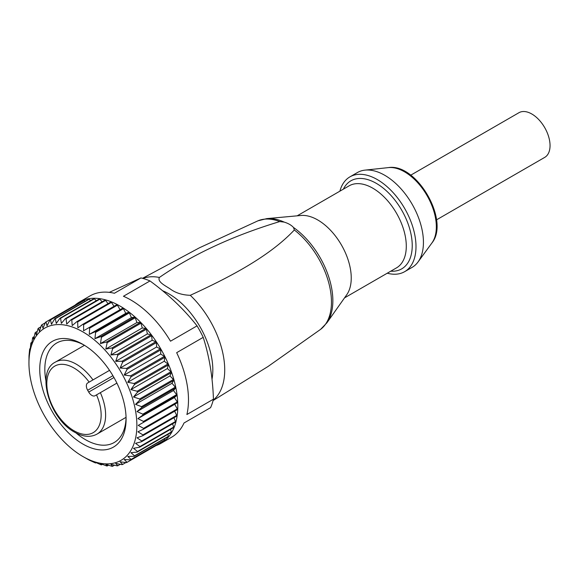 <?xml version="1.0" encoding="UTF-8"?>
<svg xmlns="http://www.w3.org/2000/svg" width="579" height="579" viewBox="0 0 579 579"><rect width="100%" height="100%" fill="white"/><g stroke="black" fill="none" stroke-linecap="round" stroke-linejoin="round"><path stroke-width="0.87" d="M82.913 456.534A76.312 44.062 -120 0 0 136.876 425.377A76.312 44.062 -120 0 0 82.913 331.912A76.312 44.062 -120 0 0 28.95 363.069A76.312 44.062 -120 0 0 82.913 456.534L88.898 459.921A81.053 46.798 -120 0 0 89.651 460.312L94.869 462.686A81.053 46.798 -120 0 0 95.615 462.983L94.949 462.107L100.746 464.684A81.053 46.798 -120 0 0 101.477 464.879L100.478 463.584L106.464 465.885A81.053 46.798 -120 0 0 107.166 465.979L105.812 464.3L111.957 466.283A81.053 46.798 -120 0 0 112.63 466.276L110.907 464.242L117.168 465.863A81.053 46.798 -120 0 0 117.805 465.755L115.706 463.41L122.046 464.647A81.053 46.798 -120 0 0 122.632 464.438L120.15 461.818L126.533 462.628A81.053 46.798 -120 0 0 126.787 462.483A81.053 46.798 -120 0 0 127.069 462.324L124.188 459.48L130.572 459.849A81.053 46.798 -120 0 0 131.049 459.444L127.785 456.426L134.133 456.324A81.053 46.798 -120 0 0 134.545 455.825L130.897 452.684L137.165 452.098A81.053 46.798 -120 0 0 137.505 451.511L133.496 448.298L139.64 447.212A81.053 46.798 -120 0 0 139.908 446.554L135.544 443.319L141.529 441.726A81.053 46.798 -120 0 0 141.725 440.995L137.02 437.789L142.81 435.705A81.053 46.798 -120 0 0 142.933 434.909L137.918 431.782L143.476 429.205A81.053 46.798 -120 0 0 143.52 428.351L138.236 425.377L143.512 422.315A81.053 46.798 -120 0 0 143.476 421.425L137.911 418.61L142.926 415.085A81.053 46.798 -120 0 0 142.81 414.151L137.02 411.575L141.717 407.602A81.053 46.798 -120 0 0 141.522 406.646L135.537 404.345L139.901 399.951A81.053 46.798 -120 0 0 139.633 398.974L133.488 396.991L137.498 392.215A81.053 46.798 -120 0 0 137.158 391.238L130.89 389.609L134.531 384.478A81.053 46.798 -120 0 0 134.118 383.508L127.778 382.278L131.042 376.835A81.053 46.798 -120 0 0 130.565 375.88L124.181 375.062L127.054 369.351A81.053 46.798 -120 0 0 126.519 368.425L120.135 368.063L122.625 362.128A81.053 46.798 -120 0 0 122.031 361.238L115.691 361.339L117.79 355.231A81.053 46.798 -120 0 0 117.161 354.384L110.893 354.978L112.615 348.739A81.053 46.798 -120 0 0 111.942 347.95L105.798 349.036L107.151 342.725A81.053 46.798 -120 0 0 106.442 342.001L100.457 343.586L101.455 337.253A81.053 46.798 -120 0 0 100.724 336.602L94.934 338.686L95.6 332.382A81.053 46.798 -120 0 0 94.847 331.818L89.289 334.394L89.636 328.17A81.053 46.798 -120 0 0 88.884 327.692L83.579 330.754L83.637 324.667A81.053 46.798 -120 0 0 82.884 324.276L77.868 327.801L77.666 321.895A81.053 46.798 -120 0 0 76.92 321.598L72.216 325.572L71.789 319.897A81.053 46.798 -120 0 0 71.058 319.702L66.694 324.095L66.071 318.696A81.053 46.798 -120 0 0 65.369 318.602L61.36 323.379L60.578 318.298A81.053 46.798 -120 0 0 59.905 318.305L56.264 323.437L55.36 318.711A81.053 46.798 -120 0 0 54.73 318.826L51.466 324.269L50.482 319.934A81.053 46.798 -120 0 0 49.895 320.144L47.022 325.854L46.002 321.946A81.053 46.798 -120 0 0 45.734 322.098A81.053 46.798 -120 0 0 45.466 322.257L42.976 328.192L41.956 324.732A81.053 46.798 -120 0 0 41.478 325.137L39.379 331.246L38.402 328.257A81.053 46.798 -120 0 0 37.99 328.749L36.267 334.988L35.37 332.476A81.053 46.798 -120 0 0 35.022 333.063L33.669 339.374L32.887 337.362A81.053 46.798 -120 0 0 32.619 338.02L31.621 344.353L30.998 342.84A81.053 46.798 -120 0 0 30.803 343.571L30.144 349.875L29.717 348.869A81.053 46.798 -120 0 0 29.594 349.665L29.051 355.368A81.053 46.798 -120 0 0 29.008 356.215L28.95 363.069M83.637 324.667L117.428 305.155L120.048 309.693M89.636 328.17L123.428 308.665A81.053 46.798 60 0 0 122.676 308.18L88.884 327.692M143.512 422.315L177.304 402.81A81.053 46.798 60 0 0 177.268 401.913L174.388 397.556L176.718 395.573A81.053 46.798 60 0 0 176.602 394.646L173.49 390.514L175.509 388.089A81.053 46.798 60 0 0 175.314 387.134L172.014 383.284L173.693 380.439A81.053 46.798 60 0 0 173.425 379.469L169.965 375.937L171.29 372.702A81.053 46.798 60 0 0 170.95 371.725L167.367 368.555L168.323 364.973A81.053 46.798 60 0 0 167.917 364.003L164.255 361.216L164.834 357.323A81.053 46.798 60 0 0 164.356 356.367L160.651 354.008L160.846 349.846A81.053 46.798 60 0 0 160.311 348.92L156.612 347.002L156.417 342.616A81.053 46.798 60 0 0 155.823 341.726L152.161 340.286L151.582 335.719A81.053 46.798 60 0 0 150.953 334.879L147.37 333.917L146.407 329.227A81.053 46.798 60 0 0 145.734 328.445L142.275 327.975L140.943 323.212A81.053 46.798 60 0 0 140.241 322.496L136.933 322.532L135.247 317.741A81.053 46.798 60 0 0 134.516 317.097L131.411 317.632L129.392 312.877A81.053 46.798 60 0 0 128.647 312.305L125.759 313.34L89.289 334.394M125.759 313.34L123.428 308.665M156.026 445.598A81.581 47.102 -120 0 0 160.919 443.384L171.587 437.232A81.581 47.102 -120 0 0 184.021 422.988L210.568 407.659A81.581 47.102 -120 0 0 213.434 399.192L186.887 414.521A81.581 47.102 -120 0 0 176.667 352.676L203.215 337.354A81.581 47.102 -120 0 0 197.055 325.868L170.508 341.197A81.581 47.102 -120 0 0 123.443 296.267L149.99 280.945C168.366 294.371 184.05 309.345 197.055 325.868M109.315 292.359L140.965 277.927L114.418 293.256A81.581 47.102 -120 0 0 90.006 295.927L79.337 302.086A81.581 47.102 -120 0 0 74.98 305.213M149.99 280.945A81.581 47.102 -120 0 0 140.965 277.927M203.215 337.354C209.308 356.418 212.71 377.03 213.434 399.192M266.781 218.623L300.95 215.482A47.369 27.351 -120 0 1 341.429 244.968A47.369 27.351 -120 0 1 346.727 294.769L326.925 322.785A62.235 35.927 -120 0 0 293.517 227.489C291.411 225.166 288.299 223.371 284.188 222.104A62.235 35.927 -120 0 0 266.781 218.623L257.923 220.831L199.422 247.812L142.528 278.325M293.517 227.489L294.327 229.979C269.713 256.15 230.594 276.798 190.281 295.304C182.262 295.044 175.538 292.916 170.132 288.907C165.478 285.744 157.198 281.93 159.37 277.457C192.756 254.384 232.881 235.754 279.758 221.569L284.188 222.104M87.668 382.972L109.532 370.35L87.668 382.972A6.318 3.648 -120 0 0 87.668 390.268L88.717 392.084A6.318 3.648 -120 0 0 91.873 395.421A6.318 3.648 -120 0 0 95.036 395.732L116.9 383.11M45.734 322.098L79.526 302.585A81.053 46.798 60 0 1 79.793 302.433L80.163 302.672M49.895 320.144L83.687 300.631A81.053 46.798 60 0 1 84.281 300.421L85.279 301.181M54.73 318.826L88.522 299.314A81.053 46.798 60 0 1 89.152 299.205L90.664 300.544M59.905 318.305L93.697 298.8A81.053 46.798 60 0 1 94.37 298.793L96.288 300.747M65.369 318.602L99.161 299.09A81.053 46.798 60 0 1 99.863 299.184L102.092 301.789M71.058 319.702L104.85 300.197A81.053 46.798 60 0 1 105.581 300.392L108.034 303.642M76.92 321.598L110.712 302.093A81.053 46.798 60 0 1 111.457 302.39L114.034 306.284M82.884 324.276L116.676 304.764A81.053 46.798 60 0 1 117.428 305.155M143.476 429.205L177.268 409.693A81.053 46.798 60 0 0 177.312 408.846L174.692 404.316L138.236 425.377M142.81 435.705L176.602 416.192A81.053 46.798 60 0 0 176.725 415.396L174.634 411.213M141.529 441.726L175.321 422.221A81.053 46.798 60 0 0 175.517 421.49L173.924 417.741M139.64 447.212L173.432 427.7A81.053 46.798 60 0 0 173.7 427.041L172.564 423.814M137.165 452.098L170.957 432.585A81.053 46.798 60 0 0 171.297 432.006L170.559 429.357M134.133 456.324L167.924 436.812A81.053 46.798 60 0 0 168.337 436.32L167.932 434.33M130.572 459.849L164.364 440.337A81.053 46.798 60 0 0 164.841 439.931L164.682 438.679M126.787 462.483L160.578 442.971A81.053 46.798 60 0 0 160.861 442.812L160.839 442.37M128.647 312.305L94.847 331.818M95.6 332.382L129.392 312.877M131.411 317.632L94.934 338.686M134.516 317.097L100.724 336.602M101.455 337.253L135.247 317.741M136.933 322.532L100.457 343.586M140.241 322.496L106.442 342.001M107.151 342.725L140.943 323.212M142.275 327.975L105.798 349.036M145.734 328.445L111.942 347.95M112.615 348.739L146.407 329.227M147.37 333.917L110.893 354.978M150.953 334.879L117.161 354.384M117.79 355.231L151.582 335.719M152.161 340.286L115.691 361.339M155.823 341.726L122.031 361.238M122.625 362.128L156.417 342.616M156.612 347.002L120.135 368.063M160.311 348.92L126.519 368.425M127.054 369.351L160.846 349.846M160.651 354.008L124.181 375.062M164.356 356.367L130.565 375.88M131.042 376.835L164.834 357.323M164.255 361.216L127.778 382.278M167.917 364.003L134.118 383.508M134.531 384.478L168.323 364.973M167.367 368.555L130.89 389.609M170.95 371.725L137.158 391.238M137.498 392.215L171.29 372.702M169.965 375.937L133.488 396.991M173.425 379.469L139.633 398.974M139.901 399.951L173.693 380.439M172.014 383.284L135.537 404.345M175.314 387.134L141.522 406.646M141.717 407.602L175.509 388.089M173.49 390.514L137.02 411.575M176.602 394.646L142.81 414.151M142.926 415.085L176.718 395.573M174.388 397.556L137.911 418.61M177.268 401.913L143.476 421.425M177.312 408.846L143.52 428.351M82.913 444.071A61.056 35.247 -120 0 0 126.084 419.145A61.056 35.247 -120 0 0 82.913 344.375L82.913 344.375A61.056 35.247 -120 0 0 39.741 369.301A61.056 35.247 -120 0 0 82.913 444.071M76.073 432.991A57.459 33.177 -120 0 0 85.453 439.671A57.459 33.177 -120 0 0 114.186 442.515A57.459 33.177 -120 0 0 126.063 417.647M84.201 345.142A57.459 33.177 -120 0 0 56.728 343A57.459 33.177 -120 0 0 45.922 380.765M160.919 443.384A81.581 47.102 -120 0 0 160.919 349.188A81.581 47.102 -120 0 0 79.337 302.086M77.666 321.895L111.457 302.39M71.789 319.897L105.581 300.392M66.071 318.696L99.863 299.184M60.578 318.298L94.37 298.793M55.36 318.711L89.152 299.205M50.482 319.934L84.281 300.421M46.002 321.946L79.793 302.433M41.956 324.732L45.213 322.85M38.402 328.257L40.892 326.817M35.37 332.476L37.244 331.398M32.887 337.362L34.255 336.573M30.998 342.84L31.932 342.305M29.717 348.869L30.274 348.544M96.172 462.657L95.615 462.983M102.411 464.336L101.477 464.879M108.534 465.19L107.166 465.979M114.512 465.19L112.63 466.276M120.302 464.315L117.805 465.755M125.896 462.556L122.632 464.438M160.861 442.812L127.069 462.324M164.841 439.931L131.049 459.444M168.337 436.32L134.545 455.825M171.297 432.006L137.505 451.511M173.7 427.041L139.908 446.554M175.517 421.49L141.725 440.995M176.725 415.396L142.933 434.909M387.264 273.208A54.737 31.599 -120 0 0 404.663 271.667A54.737 31.599 -120 0 0 413.051 227.808A54.737 31.599 -120 0 0 377.291 179.57A54.737 31.599 -120 0 0 349.926 176.863A54.737 31.599 -120 0 0 339.895 191.164M404.663 271.667L412.103 267.375A54.737 31.599 -120 0 0 418.024 261.983A54.737 31.599 -120 0 0 412.103 204.17A54.737 31.599 -120 0 0 364.994 170.132A54.737 31.599 -120 0 0 357.366 172.564L349.926 176.863M436.501 219.861L544.709 157.387A25.787 14.888 -120 0 0 544.709 127.612A25.787 14.888 -120 0 0 518.922 112.717L410.714 175.191M279.758 221.569A62.814 36.267 -120 0 0 257.923 220.831M113.962 377.515L88.717 392.084M112.912 375.691L87.668 390.268M213.202 400.14A70.558 40.74 -120 0 0 190.281 295.304M159.37 277.457A70.558 40.74 -120 0 0 142.933 278.434M212.008 379.223A62.141 35.876 -120 0 0 162.554 290.723M92.987 379.896A41.579 24.007 -120 0 0 55.425 362.085C35.529 371.552 49.439 418.979 74.633 432.195C83.072 436.95 90.527 437.586 97.004 434.098A41.579 24.007 -120 0 0 100.362 392.663M89.152 382.111A38.424 22.183 -120 0 0 47.999 375.221A38.424 22.183 -120 0 0 73.982 430.754A38.424 22.183 -120 0 0 97.96 427.968A38.424 22.183 -120 0 0 96.519 394.878M344.527 297.881L396.477 267.889A47.369 27.351 -120 0 0 396.477 213.188A47.369 27.351 -120 0 0 349.108 185.845L297.165 215.829M390.753 271.189A50.829 29.348 -120 0 0 411.466 236.623A50.829 29.348 -120 0 0 376.285 183.34A50.829 29.348 -120 0 0 343.383 189.145M418.024 261.983L431.891 242.999A44.916 25.932 -120 0 0 427.034 195.55A44.916 25.932 -120 0 0 388.371 167.613L364.994 170.132M326.925 322.785L320.585 329.364A62.814 36.267 -120 0 0 328.836 283.131A62.814 36.267 -120 0 0 294.327 229.979M55.425 362.085L84.476 345.308M431.891 242.999C450.201 220.881 416.677 162.822 388.371 167.613M320.585 329.364L267.968 366.529L213.094 400.545M97.004 434.098L126.056 417.329"/></g></svg>
